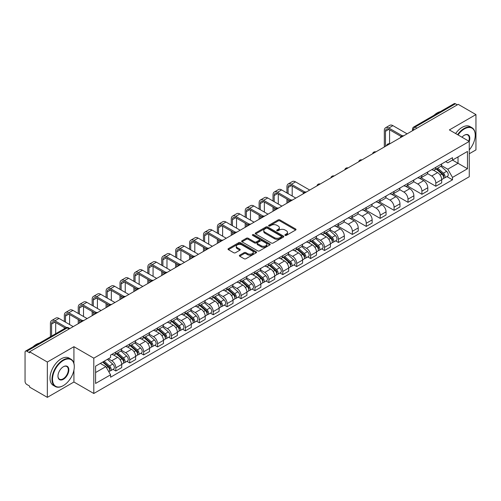 <?xml version="1.0" encoding="UTF-8"?>
<svg xmlns="http://www.w3.org/2000/svg" width="501" height="501" viewBox="0 0 501 501"><rect width="100%" height="100%" fill="white"/><g stroke="black" fill="none" stroke-linecap="round" stroke-linejoin="round"><path stroke-width="0.75" d="M285.125 235.389A0.864 0.501 0 0 0 286.353 235.389L295.653 230.015A1.24 0.714 0 0 0 296.016 229.514A1.24 0.714 0 0 0 295.653 229.007L279.896 219.908A1.24 0.714 0 0 0 278.149 219.908L268.843 225.281A0.864 0.501 0 0 0 268.592 225.632A0.864 0.501 0 0 0 268.843 225.989A0.864 0.501 0 0 0 270.07 225.989L271.273 225.293A3.964 2.286 0 0 1 276.878 225.293L278.193 226.051A3.964 2.286 0 0 1 279.351 227.667A3.964 2.286 0 0 1 278.193 229.283L276.984 229.978A0.864 0.501 0 0 0 276.734 230.335A0.864 0.501 0 0 0 276.984 230.685A0.864 0.501 0 0 0 278.212 230.685L279.414 229.99A3.964 2.286 0 0 1 285.019 229.99L286.334 230.748A3.964 2.286 0 0 1 287.493 232.37A3.964 2.286 0 0 1 286.334 233.986L285.125 234.681A0.864 0.501 0 0 0 284.875 235.032A0.864 0.501 0 0 0 285.125 235.389L285.125 234.681M239.716 255.184A1.24 0.714 0 0 0 239.353 255.692A1.24 0.714 0 0 0 239.716 256.199L244.137 258.748A1.24 0.714 0 0 0 245.891 258.748L256.218 252.786A1.24 0.714 0 0 0 256.581 252.279A1.24 0.714 0 0 0 256.218 251.778L240.461 242.678A1.24 0.714 0 0 0 238.708 242.678L228.381 248.64A1.24 0.714 0 0 0 228.018 249.147A1.24 0.714 0 0 0 228.381 249.655L233.723 252.736A1.24 0.714 0 0 0 235.47 252.736L239.891 250.181A1.24 0.714 0 0 0 240.255 249.68A1.24 0.714 0 0 0 239.891 249.172L237.242 247.644A3.313 1.91 0 0 1 236.272 246.292A3.313 1.91 0 0 1 238.319 244.526A3.313 1.91 0 0 1 241.927 244.939L252.304 250.926A3.313 1.91 0 0 1 253.268 252.279A3.313 1.91 0 0 1 251.226 254.045A3.313 1.91 0 0 1 247.619 253.631L245.891 252.636A1.24 0.714 0 0 0 244.137 252.636L239.716 255.184L239.716 256.199L244.137 253.663L244.137 252.636M93.806 358.171L73.923 346.692L47.344 362.035L29.597 351.79L458.202 104.333L475.95 114.579L449.372 129.928L469.262 141.407L93.806 358.171L93.806 393.492L469.262 176.728L469.262 141.407A7.69 4.44 -60 0 0 464.358 135.226L464.358 135.226A7.69 4.44 -60 0 0 461.997 137.211M271.36 243.035A1.24 0.714 0 0 0 273.114 243.035L283.441 237.067A1.24 0.714 0 0 0 283.804 236.566A1.24 0.714 0 0 0 283.441 236.059L267.684 226.959A1.24 0.714 0 0 0 265.937 226.959L255.604 232.927A1.24 0.714 0 0 0 255.241 233.428A1.24 0.714 0 0 0 255.604 233.936L271.36 243.035M252.93 235.576A0.864 0.501 0 0 1 253.813 235.695L269.814 244.939L259.499 250.888A1.24 0.714 0 0 1 257.752 250.888L241.996 241.795L241.996 240.781A1.24 0.714 0 0 0 241.632 241.288A1.24 0.714 0 0 0 241.996 241.795M241.996 240.781L246.417 238.232A1.24 0.714 0 0 1 248.164 238.232L254.552 241.92A1.24 0.714 0 0 0 256.305 241.92L259.236 240.23A1.24 0.714 0 0 0 259.599 239.722A1.24 0.714 0 0 0 259.236 239.215L252.585 235.376A0.864 0.501 0 0 1 252.329 235.019A0.864 0.501 0 0 1 252.867 234.562A0.864 0.501 0 0 1 253.813 234.668L269.832 243.918A1.24 0.714 0 0 1 270.196 244.419A1.24 0.714 0 0 1 269.832 244.926L269.832 243.918M47.344 362.035L47.344 397.356L29.597 387.11L29.597 386.077L26.835 384.486A2.524 1.459 -120 0 1 25.05 381.393L25.05 352.253A2.524 1.459 -120 0 1 25.57 351.095L65.969 327.773A2.524 1.459 60 0 1 67.234 327.898L26.835 351.22A2.524 1.459 -120 0 0 25.57 351.095M469.262 153.763L475.95 149.905L475.95 114.579M47.344 397.356L73.923 382.012L93.806 393.492M29.597 351.79L29.597 352.817L26.835 351.22M416.913 128.175L415.041 127.091A2.524 1.459 60 0 0 413.776 126.966L454.175 103.644A2.524 1.459 60 0 1 455.44 103.77L415.041 127.091A2.524 1.459 120 0 0 413.256 130.185L413.256 130.285M457.313 104.853L455.44 103.77M435.82 167.309A5.799 3.35 60 0 1 434.618 169.908L440.504 166.514A5.799 3.35 -120 0 0 441.707 163.908M427.466 173.553L431.718 176.008A5.799 3.35 60 0 1 435.82 183.115L441.707 179.715A5.799 3.35 -120 0 0 437.605 172.607L433.39 170.177M441.707 179.715L441.707 182.852L435.82 186.253L421.065 177.736M434.618 169.908A5.799 3.35 60 0 1 431.762 169.651M435.82 183.115L435.82 186.253M421.905 175.337A5.799 3.35 60 0 1 420.702 177.943L426.589 174.542A5.799 3.35 -120 0 0 427.791 171.937M407.15 185.765L421.905 194.288L427.791 190.887L427.791 187.75A5.799 3.35 -120 0 0 423.689 180.642L419.475 178.212M420.702 177.943A5.799 3.35 60 0 1 417.847 177.68M413.55 181.587L417.803 184.042A5.799 3.35 60 0 1 421.905 191.144L421.905 194.288M407.996 183.372A5.799 3.35 60 0 1 406.793 185.977L412.68 182.577A5.799 3.35 -120 0 0 413.882 179.972M393.241 193.799L407.996 202.316L413.882 198.922L413.882 195.778A5.799 3.35 -120 0 0 409.78 188.677L405.566 186.24M406.793 185.977A5.799 3.35 60 0 1 403.938 185.714M399.641 189.616L403.894 192.071A5.799 3.35 60 0 1 407.996 199.179L407.996 202.316M394.08 191.401A5.799 3.35 60 0 1 392.878 194.006L398.765 190.605A5.799 3.35 -120 0 0 399.967 188.007M379.326 201.834L394.08 210.351L399.967 206.951L399.967 203.813A5.799 3.35 -120 0 0 395.865 196.705L391.65 194.275M392.878 194.006A5.799 3.35 60 0 1 390.022 193.743M385.726 197.651L389.978 200.106A5.799 3.35 60 0 1 394.08 207.207L394.08 210.351M380.171 199.436A5.799 3.35 60 0 1 378.969 202.041L384.856 198.64A5.799 3.35 -120 0 0 386.058 196.035M365.417 209.863L380.171 218.38L386.058 214.985L386.058 211.842A5.799 3.35 -120 0 0 381.956 204.74L377.741 202.304M378.969 202.041A5.799 3.35 60 0 1 376.113 201.778M371.817 205.679L376.069 208.134A5.799 3.35 60 0 1 380.171 215.242L380.171 218.38M366.256 207.464A5.799 3.35 60 0 1 365.054 210.069L370.94 206.675A5.799 3.35 -120 0 0 372.143 204.07M351.502 217.897L366.256 226.414L372.143 223.014L372.143 219.876A5.799 3.35 -120 0 0 368.041 212.768L363.826 210.339M365.054 210.069A5.799 3.35 60 0 1 362.198 209.806M357.902 213.714L362.154 216.169A5.799 3.35 60 0 1 366.256 223.277L366.256 226.414M352.347 215.499A5.799 3.35 60 0 1 351.145 218.104L357.031 214.704A5.799 3.35 -120 0 0 358.228 212.098M337.593 225.926L352.347 234.449L358.234 231.049L358.234 227.905A5.799 3.35 -120 0 0 354.126 220.803L349.917 218.367M351.145 218.104A5.799 3.35 60 0 1 348.289 217.841M343.993 221.749L348.245 224.197A5.799 3.35 60 0 1 352.347 231.305L352.347 234.449M338.432 223.534A5.799 3.35 60 0 1 337.229 226.133L343.116 222.738A5.799 3.35 -120 0 0 344.319 220.133M335.614 240.849L338.432 242.478L344.319 239.083L344.319 235.94A5.799 3.35 -120 0 0 340.217 228.832L336.002 226.402M337.229 226.133A5.799 3.35 60 0 1 334.374 225.876M330.078 229.777L334.33 232.232A5.799 3.35 60 0 1 338.432 239.34L338.432 242.478M324.523 231.562A5.799 3.35 60 0 1 323.32 234.167L329.207 230.767A5.799 3.35 -120 0 0 330.403 228.168M321.698 248.884L324.523 250.513L330.403 247.112L330.403 243.974A5.799 3.35 -120 0 0 326.301 236.867L322.093 234.437M323.32 234.167A5.799 3.35 60 0 1 320.465 233.904M316.169 237.812L320.421 240.267A5.799 3.35 60 0 1 324.523 247.369L324.523 250.513M310.607 239.597A5.799 3.35 60 0 1 309.405 242.202L315.292 238.802A5.799 3.35 -120 0 0 316.494 236.196M307.783 256.913L310.607 258.541L316.494 255.147L316.494 252.003A5.799 3.35 -120 0 0 312.392 244.901L308.178 242.465M309.405 242.202A5.799 3.35 60 0 1 306.549 241.939M302.253 245.841L306.506 248.296A5.799 3.35 60 0 1 310.607 255.404L310.607 258.541M296.698 247.626A5.799 3.35 60 0 1 295.496 250.231L301.383 246.836A5.799 3.35 -120 0 0 302.579 244.231M293.874 264.948L296.698 266.576L302.579 263.175L302.579 260.038A5.799 3.35 -120 0 0 298.477 252.93L294.269 250.5M295.496 250.231A5.799 3.35 60 0 1 292.64 249.968M288.344 253.875L292.597 256.33A5.799 3.35 60 0 1 296.698 263.432L296.698 266.576M282.783 255.66A5.799 3.35 60 0 1 281.581 258.265L287.468 254.865A5.799 3.35 -120 0 0 288.67 252.26M279.959 272.976L282.783 274.611L288.67 271.21L288.67 268.066A5.799 3.35 -120 0 0 284.568 260.965L280.353 258.529M281.581 258.265A5.799 3.35 60 0 1 278.725 258.002M274.429 261.904L278.681 264.359A5.799 3.35 60 0 1 282.783 271.467L282.783 274.611M268.874 263.689A5.799 3.35 60 0 1 267.672 266.294L273.559 262.9A5.799 3.35 -120 0 0 274.755 260.295M266.05 281.011L268.874 282.639L274.755 279.239L274.755 276.101A5.799 3.35 -120 0 0 270.653 268.993L266.444 266.563M267.672 266.294A5.799 3.35 60 0 1 264.816 266.037M260.52 269.939L264.766 272.394A5.799 3.35 60 0 1 268.874 279.502L268.874 282.639M254.959 271.724A5.799 3.35 60 0 1 253.756 274.329L259.643 270.928A5.799 3.35 -120 0 0 260.846 268.323M252.135 289.046L254.959 290.674L260.846 287.273L260.846 284.136A5.799 3.35 -120 0 0 256.744 277.028L252.529 274.598M253.756 274.329A5.799 3.35 60 0 1 250.901 274.066M246.605 277.974L250.857 280.428A5.799 3.35 60 0 1 254.959 287.53L254.959 290.674M241.044 279.758A5.799 3.35 60 0 1 239.847 282.364L245.734 278.963A5.799 3.35 -120 0 0 246.93 276.358M238.225 297.074L241.05 298.702L246.93 295.308L246.93 292.164A5.799 3.35 -120 0 0 242.828 285.063L238.62 282.627M239.847 282.364A5.799 3.35 60 0 1 236.992 282.101M232.696 286.002L236.942 288.457A5.799 3.35 60 0 1 241.05 295.565L241.05 298.702M227.135 287.787A5.799 3.35 60 0 1 225.932 290.392L231.819 286.992A5.799 3.35 -120 0 0 233.021 284.393M224.31 305.109L227.135 306.737L233.021 303.337L233.021 300.199A5.799 3.35 -120 0 0 228.919 293.091L224.705 290.661M225.932 290.392A5.799 3.35 60 0 1 223.077 290.129M218.78 294.037L223.033 296.492A5.799 3.35 60 0 1 227.135 303.593L227.135 306.737M213.219 295.822A5.799 3.35 60 0 1 212.023 298.427L217.904 295.026A5.799 3.35 -120 0 0 219.106 292.421M210.401 313.138L213.219 314.766L219.106 311.371L219.106 308.228A5.799 3.35 -120 0 0 215.004 301.126L210.796 298.69M212.023 298.427A5.799 3.35 60 0 1 209.167 298.164M204.871 302.065L209.117 304.52A5.799 3.35 60 0 1 213.219 311.628L213.219 314.766M199.31 303.85A5.799 3.35 60 0 1 198.108 306.455L203.995 303.061A5.799 3.35 -120 0 0 205.197 300.456M196.486 321.172L199.31 322.801L205.197 319.4L205.197 316.263A5.799 3.35 -120 0 0 201.095 309.155L196.88 306.725M198.108 306.455A5.799 3.35 60 0 1 195.252 306.192M190.956 310.1L195.208 312.555A5.799 3.35 60 0 1 199.31 319.657L199.31 322.801M185.395 311.885A5.799 3.35 60 0 1 184.199 314.49L190.079 311.09A5.799 3.35 -120 0 0 191.282 308.484M182.577 329.201L185.395 330.835L191.282 327.435L191.282 324.291A5.799 3.35 -120 0 0 187.18 317.189L182.971 314.753M184.199 314.49A5.799 3.35 60 0 1 181.343 314.227M177.047 318.135L181.293 320.584A5.799 3.35 60 0 1 185.395 327.692L185.395 330.835M171.486 319.92A5.799 3.35 60 0 1 170.284 322.519L176.17 319.124A5.799 3.35 -120 0 0 177.373 316.519M168.662 337.236L171.486 338.864L177.373 335.47L177.373 332.326A5.799 3.35 -120 0 0 173.271 325.218L169.056 322.788M170.284 322.519A5.799 3.35 60 0 1 167.428 322.262M163.132 326.164L167.384 328.618A5.799 3.35 60 0 1 171.486 335.726L171.486 338.864M157.571 327.948A5.799 3.35 60 0 1 156.375 330.554L162.255 327.153A5.799 3.35 -120 0 0 163.458 324.554M154.753 345.27L157.571 346.899L163.458 343.498L163.458 340.361A5.799 3.35 -120 0 0 159.356 333.253L155.141 330.823M156.375 330.554A5.799 3.35 60 0 1 153.513 330.291M149.223 334.198L153.469 336.653A5.799 3.35 60 0 1 157.571 343.755L157.571 346.899M143.662 335.983A5.799 3.35 60 0 1 142.459 338.588L148.346 335.188A5.799 3.35 -120 0 0 149.548 332.583M140.837 353.299L143.662 354.927L149.548 351.533L149.548 348.389A5.799 3.35 -120 0 0 145.447 341.287L141.232 338.851M142.459 338.588A5.799 3.35 60 0 1 139.604 338.325M135.308 342.227L139.56 344.682A5.799 3.35 60 0 1 143.662 351.79L143.662 354.927M129.746 344.012A5.799 3.35 60 0 1 128.544 346.617L134.431 343.223A5.799 3.35 -120 0 0 135.633 340.617M126.928 361.334L129.746 362.962L135.633 359.561L135.633 356.424A5.799 3.35 -120 0 0 131.531 349.316L127.317 346.886M128.544 346.617A5.799 3.35 60 0 1 125.688 346.354M121.392 350.262L125.645 352.717A5.799 3.35 60 0 1 129.746 359.818L129.746 362.962M115.837 352.046A5.799 3.35 60 0 1 114.635 354.652L120.522 351.251A5.799 3.35 -120 0 0 121.724 348.646M113.013 369.362L115.837 370.997L121.724 367.596L121.724 364.452A5.799 3.35 -120 0 0 117.622 357.351L113.408 354.915M114.635 354.652A5.799 3.35 60 0 1 111.779 354.389M108.348 358.791L111.736 360.745A5.799 3.35 60 0 1 115.837 367.853L115.837 370.997M445.671 161.616L447.769 162.825L467.477 151.446L458.027 156.907L458.027 163.288L447.769 169.213L441.375 165.518M95.591 372.537L105.849 366.619L110.577 374.804L95.591 383.453L95.591 366.156L110.577 357.501L110.577 355.084L452.497 157.677L452.497 160.095L467.477 168.749L452.497 177.398L447.769 169.213M467.477 151.446L467.477 168.749M110.577 374.804L110.577 377.222L452.497 179.815L452.497 177.398M73.923 346.692L73.923 363.388M73.923 370.114L73.923 382.012M105.849 366.619L100.319 363.425M446.911 176.59L452.497 179.815M285.476 235.508L286.334 235.013A3.964 2.286 0 0 0 287.493 233.397L287.493 232.37M279.351 227.667L279.351 228.7A3.964 2.286 0 0 1 278.193 230.316L277.335 230.811M295.653 229.007L295.653 230.015L279.896 220.941A1.24 0.714 0 0 0 278.149 220.941L269.194 226.108M283.441 236.059L283.441 237.067L267.684 227.993A1.24 0.714 0 0 0 265.937 227.993L255.623 233.942M281.255 236.917A0.864 0.501 0 0 0 281.506 236.566A0.864 0.501 0 0 0 281.255 236.209L267.421 228.224A0.864 0.501 0 0 0 266.2 228.224L264.929 228.957A3.964 2.286 0 0 0 263.77 230.573A3.964 2.286 0 0 0 264.929 232.188L274.385 237.649A3.964 2.286 0 0 0 279.984 237.649L281.255 236.917L281.255 237.944A0.864 0.501 0 0 0 281.506 237.593L281.506 236.566M263.77 230.573L263.77 231.606A3.964 2.286 0 0 0 264.929 233.222L264.929 232.188M281.255 237.944L279.984 238.676A3.964 2.286 0 0 1 274.385 238.676L264.929 233.222M242.008 241.801L246.417 239.259L246.417 238.232M259.599 239.722L259.599 240.749A1.24 0.714 0 0 1 259.236 241.257L256.305 242.947A1.24 0.714 0 0 1 254.552 242.947L248.164 239.259A1.24 0.714 0 0 0 246.417 239.259M261.184 245.747A3.313 1.91 0 0 0 264.797 246.16A3.313 1.91 0 0 0 266.839 244.394A3.313 1.91 0 0 0 265.868 243.048L262.217 240.937A1.24 0.714 0 0 0 260.464 240.937L257.533 242.628A1.24 0.714 0 0 0 257.17 243.135A1.24 0.714 0 0 0 257.533 243.636L261.184 245.747L261.184 246.78A3.313 1.91 0 0 0 264.797 247.193A3.313 1.91 0 0 0 266.839 245.427L266.839 244.394M257.17 243.135L257.17 244.162A1.24 0.714 0 0 0 257.533 244.67L257.533 243.636M261.184 246.78L257.533 244.67M253.268 252.279L253.268 253.312A3.313 1.91 0 0 1 251.226 255.078A3.313 1.91 0 0 1 247.619 254.665L245.891 253.663A1.24 0.714 0 0 0 244.137 253.663M236.272 246.292L236.272 247.319A3.313 1.91 0 0 0 237.242 248.671L237.242 247.644M239.891 249.172L239.891 250.181L237.242 248.671M256.199 252.798L240.461 243.705A1.24 0.714 0 0 0 238.708 243.705L228.4 249.661L228.381 248.64M436.221 168.987L441.888 174.041A3.15 1.822 60 0 1 442.878 178.92L441.7 179.596M436.371 169.119L439.039 170.659M436.791 168.655L443.103 174.285A1.516 0.877 60 0 1 443.573 176.621A1.516 0.877 60 0 1 443.435 176.678M437.736 168.111L443.404 173.164A3.15 1.822 60 0 1 444.393 178.043A3.15 1.822 60 0 1 443.441 178.143M440.899 166.213L446.616 171.317A3.15 1.822 60 0 1 447.606 176.189L444.393 178.043M385.476 146.323L385.476 131.287A4.728 2.73 60 0 1 386.453 129.126A4.728 2.73 60 0 1 388.82 129.358L401.107 136.454M407.1 133.836L392.922 125.651A6.369 3.676 -120 0 0 389.74 125.338L385.638 127.705A6.369 3.676 -120 0 0 384.317 130.623L384.317 146.993M402.259 135.777L388.82 128.018A6.369 3.676 -120 0 0 385.638 127.705M389.578 143.793L389.578 129.797M469.262 149.893A15.387 8.886 120 0 0 475.236 135.226A15.387 8.886 120 0 0 464.358 128.945A15.387 8.886 120 0 0 458.039 134.926M457.582 134.663A15.763 9.099 -60 0 1 464.089 128.481A15.763 9.099 -60 0 1 471.973 127.705A15.763 9.099 -60 0 1 475.236 134.919A15.763 9.099 -60 0 1 475.236 135.076M468.792 141.132A7.315 4.221 120 0 0 467.746 135.019A7.315 4.221 120 0 0 464.22 135.308M433.972 115.311A15.763 9.099 -60 0 1 437.154 112.932A15.763 9.099 -60 0 1 440.341 111.629M455.616 133.529A15.763 9.099 -60 0 1 462.129 127.348A15.763 9.099 -60 0 1 470.007 126.571L471.973 127.705M63.132 385.72L63.395 385.563A15.387 8.886 120 0 0 74.28 366.719A15.387 8.886 120 0 0 63.395 360.438A15.387 8.886 120 0 0 52.517 379.282A15.387 8.886 120 0 0 63.395 385.563L63.132 385.72A15.763 9.099 -60 0 1 55.248 386.503A15.763 9.099 -60 0 1 52.83 373.865A15.763 9.099 -60 0 1 63.132 359.975A15.763 9.099 -60 0 1 71.01 359.192A15.763 9.099 -60 0 1 74.28 366.413A15.763 9.099 -60 0 1 74.28 366.569M63.395 366.719L63.395 366.719A7.69 4.44 -60 0 1 68.837 369.863A7.69 4.44 -60 0 1 63.395 379.282A7.69 4.44 -60 0 1 57.959 376.145A7.69 4.44 -60 0 1 63.395 366.719L63.395 366.719M57.959 375.988A7.315 4.221 120 0 0 59.475 379.182A7.315 4.221 120 0 0 63.132 378.819A7.315 4.221 120 0 0 67.911 372.375A7.315 4.221 120 0 0 66.79 366.513A7.315 4.221 120 0 0 63.264 366.801M33.01 346.805A15.763 9.099 -60 0 1 36.197 344.425A15.763 9.099 -60 0 1 39.385 343.122M55.248 386.503L53.288 385.369A15.763 9.099 -60 0 1 50.87 372.731A15.763 9.099 -60 0 1 61.166 358.841A15.763 9.099 -60 0 1 69.05 358.058L71.01 359.192M288.088 193.643L288.088 187.518A4.728 2.73 60 0 1 289.071 185.351A4.728 2.73 60 0 1 291.432 185.583L303.719 192.678M309.718 190.061L295.534 181.876A6.369 3.676 -120 0 0 292.352 181.562L288.25 183.93A6.369 3.676 -120 0 0 286.929 186.848L286.929 192.973M304.871 192.002L291.432 184.243A6.369 3.676 -120 0 0 288.25 183.93M286.929 199.047L286.929 203.218M288.088 202.548L288.088 199.717M292.189 196.01L292.189 186.021M324.924 233.241L330.591 238.301A3.15 1.822 60 0 1 331.581 243.173L330.403 243.855M325.074 233.378L327.742 234.919M325.493 232.909L331.8 238.539A1.516 0.877 60 0 1 332.276 240.881A1.516 0.877 60 0 1 332.138 240.937M326.439 232.364L332.107 237.424A3.15 1.822 60 0 1 333.096 242.302A3.15 1.822 60 0 1 332.144 242.403M329.602 230.466L335.319 235.57A3.15 1.822 60 0 1 336.309 240.449L333.096 242.302M274.179 201.671L274.179 195.547A4.728 2.73 60 0 1 275.155 193.38A4.728 2.73 60 0 1 277.523 193.618L289.81 200.707M295.803 198.095L281.625 189.91A6.369 3.676 -120 0 0 278.437 189.591L274.335 191.964A6.369 3.676 -120 0 0 273.02 194.876L273.02 201.007M290.962 200.037L277.523 192.278A6.369 3.676 -120 0 0 274.335 191.964M273.02 207.082L273.02 211.253M274.179 210.583L274.179 207.752M278.28 204.045L278.28 194.056M311.008 241.275L316.682 246.335A3.15 1.822 60 0 1 317.672 251.208L316.494 251.884M311.159 241.407L313.826 242.947M311.584 240.943L317.891 246.573A1.516 0.877 60 0 1 318.367 248.916A1.516 0.877 60 0 1 318.229 248.966M312.524 240.399L318.198 245.459A3.15 1.822 60 0 1 319.187 250.331A3.15 1.822 60 0 1 318.235 250.431M315.686 238.501L321.404 243.605A3.15 1.822 60 0 1 322.393 248.477L319.187 250.331M260.263 209.706L260.263 203.581A4.728 2.73 60 0 1 261.246 201.415A4.728 2.73 60 0 1 263.607 201.646L275.894 208.742M281.894 206.13L267.709 197.939A6.369 3.676 -120 0 0 264.528 197.626L260.426 199.993A6.369 3.676 -120 0 0 259.105 202.911L259.105 209.036M277.047 208.065L263.607 200.312A6.369 3.676 -120 0 0 260.426 199.993M259.105 215.111L259.105 219.281M260.263 218.611L260.263 215.781M264.365 212.073L264.365 202.085M297.099 249.304L302.767 254.364A3.15 1.822 60 0 1 303.756 259.242L302.579 259.919M297.25 249.442L299.917 250.982M297.669 248.978L303.975 254.602A1.516 0.877 60 0 1 304.451 256.944A1.516 0.877 60 0 1 304.314 257M298.615 248.433L304.282 253.487A3.15 1.822 60 0 1 305.272 258.366A3.15 1.822 60 0 1 304.32 258.466M301.777 246.536L307.495 251.634A3.15 1.822 60 0 1 308.484 256.512L305.272 258.366M246.354 217.741L246.354 211.61A4.728 2.73 60 0 1 247.331 209.449A4.728 2.73 60 0 1 249.698 209.681L261.985 216.776M267.979 214.159L253.8 205.974A6.369 3.676 -120 0 0 250.613 205.66L246.511 208.028A6.369 3.676 -120 0 0 245.196 210.94L245.196 217.071M263.138 216.1L249.698 208.341A6.369 3.676 -120 0 0 246.511 208.028M245.196 223.145L245.196 227.316M246.354 226.646L246.354 223.815M250.456 220.108L250.456 210.119M283.184 257.339L288.858 262.399A3.15 1.822 60 0 1 289.847 267.271L288.67 267.954M283.334 257.47L286.002 259.011M283.76 257.007L290.066 262.637A1.516 0.877 60 0 1 290.542 264.979A1.516 0.877 60 0 1 290.405 265.029M284.7 256.462L290.373 261.522A3.15 1.822 60 0 1 291.363 266.394A3.15 1.822 60 0 1 290.411 266.501M287.862 254.564L293.58 259.668A3.15 1.822 60 0 1 294.569 264.541L291.363 266.394M232.439 225.769L232.439 219.645A4.728 2.73 60 0 1 233.422 217.478A4.728 2.73 60 0 1 235.783 217.716L248.07 224.805M254.07 222.194L239.885 214.008A6.369 3.676 -120 0 0 236.704 213.689L232.602 216.056A6.369 3.676 -120 0 0 231.28 218.975L231.28 225.099M249.222 224.135L235.783 216.376A6.369 3.676 -120 0 0 232.602 216.056M231.28 231.174L231.28 235.345M232.439 234.681L232.439 231.844M236.541 228.137L236.541 218.148M269.275 265.367L274.943 270.427A3.15 1.822 60 0 1 275.932 275.306L274.755 275.982M269.425 265.505L272.093 267.046M269.845 265.042L276.151 270.672A1.516 0.877 60 0 1 276.627 273.007A1.516 0.877 60 0 1 276.489 273.064M270.79 264.497L276.458 269.551A3.15 1.822 60 0 1 277.448 274.429A3.15 1.822 60 0 1 276.496 274.529M273.953 262.599L279.671 267.703A3.15 1.822 60 0 1 280.66 272.575L277.448 274.429M255.36 273.402L261.034 278.462A3.15 1.822 60 0 1 262.023 283.334L260.846 284.017M255.51 273.533L258.178 275.074M255.936 273.07L262.242 278.7A1.516 0.877 60 0 1 262.718 281.042A1.516 0.877 60 0 1 262.58 281.099M256.875 272.525L262.549 277.585A3.15 1.822 60 0 1 263.539 282.464A3.15 1.822 60 0 1 262.587 282.564M260.038 270.628L265.755 275.732A3.15 1.822 60 0 1 266.745 280.61L263.539 282.464M241.451 281.437L247.118 286.491A3.15 1.822 60 0 1 248.108 291.369L246.93 292.045M241.601 281.568L244.269 283.109M242.021 281.105L248.327 286.735A1.516 0.877 60 0 1 248.803 289.071A1.516 0.877 60 0 1 248.665 289.127M242.966 280.56L248.634 285.62A3.15 1.822 60 0 1 249.623 290.492A3.15 1.822 60 0 1 248.671 290.593M246.129 278.662L251.846 283.766A3.15 1.822 60 0 1 252.836 288.639L249.623 290.492M227.535 289.465L233.203 294.525A3.15 1.822 60 0 1 234.199 299.404L233.021 300.08M227.686 289.603L230.354 291.144M228.112 289.14L234.418 294.763A1.516 0.877 60 0 1 234.894 297.106A1.516 0.877 60 0 1 234.756 297.162M229.051 288.589L234.725 293.649A3.15 1.822 60 0 1 235.714 298.527A3.15 1.822 60 0 1 234.762 298.627M232.214 286.691L237.931 291.795A3.15 1.822 60 0 1 238.921 296.673L235.714 298.527M213.626 297.5L219.294 302.56A3.15 1.822 60 0 1 220.283 307.432L219.106 308.115M213.777 297.632L216.445 299.172M214.196 297.168L220.503 302.798A1.516 0.877 60 0 1 220.979 305.14A1.516 0.877 60 0 1 220.841 305.19M215.142 296.623L220.809 301.683A3.15 1.822 60 0 1 221.799 306.556A3.15 1.822 60 0 1 220.847 306.662M218.304 294.726L224.022 299.83A3.15 1.822 60 0 1 225.012 304.702L221.799 306.556M199.711 305.529L205.379 310.589A3.15 1.822 60 0 1 206.368 315.467L205.197 316.144M199.861 305.666L202.529 307.207M200.287 305.203L206.594 310.827A1.516 0.877 60 0 1 207.07 313.169A1.516 0.877 60 0 1 206.932 313.225M201.227 304.658L206.9 309.712A3.15 1.822 60 0 1 207.89 314.59A3.15 1.822 60 0 1 206.938 314.691M204.389 302.761L210.107 307.858A3.15 1.822 60 0 1 211.096 312.737L207.89 314.59M185.802 313.563L191.47 318.623A3.15 1.822 60 0 1 192.459 323.496L191.282 324.178M185.952 313.695L188.62 315.235M186.372 313.231L192.678 318.861A1.516 0.877 60 0 1 193.154 321.204A1.516 0.877 60 0 1 193.017 321.26M187.318 312.687L192.985 317.747A3.15 1.822 60 0 1 193.975 322.625A3.15 1.822 60 0 1 193.023 322.725M190.48 310.789L196.198 315.893A3.15 1.822 60 0 1 197.187 320.772L193.975 322.625M171.887 321.598L177.554 326.652A3.15 1.822 60 0 1 178.544 331.53L177.373 332.207M172.037 321.73L174.705 323.27M172.457 321.266L178.769 326.896A1.516 0.877 60 0 1 179.245 329.232A1.516 0.877 60 0 1 179.107 329.289M173.402 320.721L179.07 325.782A3.15 1.822 60 0 1 180.066 330.654A3.15 1.822 60 0 1 179.107 330.754M176.565 318.824L182.283 323.928A3.15 1.822 60 0 1 183.272 328.8L180.066 330.654M157.978 329.627L163.645 334.687A3.15 1.822 60 0 1 164.635 339.559L163.458 340.242M158.128 329.764L160.796 331.305M158.548 329.295L164.854 334.925A1.516 0.877 60 0 1 165.33 337.267A1.516 0.877 60 0 1 165.192 337.323M159.493 328.75L165.161 333.81A3.15 1.822 60 0 1 166.15 338.689A3.15 1.822 60 0 1 165.198 338.789M162.65 326.852L168.374 331.956A3.15 1.822 60 0 1 169.363 336.835L166.15 338.689M144.063 337.661L149.73 342.715A3.15 1.822 60 0 1 150.72 347.594L149.548 348.27M144.213 337.793L146.881 339.334M144.632 337.33L150.945 342.96A1.516 0.877 60 0 1 151.421 345.302A1.516 0.877 60 0 1 151.283 345.352M145.578 336.785L151.246 341.845A3.15 1.822 60 0 1 152.235 346.717A3.15 1.822 60 0 1 151.283 346.817M148.741 334.887L154.458 339.991A3.15 1.822 60 0 1 155.448 344.863L152.235 346.717M130.154 345.69L135.821 350.75A3.15 1.822 60 0 1 136.811 355.629L135.633 356.305M130.304 345.828L132.972 347.368M130.723 345.364L137.03 350.988A1.516 0.877 60 0 1 137.506 353.33A1.516 0.877 60 0 1 137.368 353.387M131.669 344.82L137.337 349.873A3.15 1.822 60 0 1 138.326 354.752A3.15 1.822 60 0 1 137.374 354.852M134.825 342.922L140.549 348.02A3.15 1.822 60 0 1 141.539 352.898L138.326 354.752M116.238 353.725L121.906 358.785A3.15 1.822 60 0 1 122.895 363.657L121.724 364.34M116.389 353.856L119.056 355.397M116.808 353.393L123.121 359.023A1.516 0.877 60 0 1 123.597 361.365A1.516 0.877 60 0 1 123.459 361.415M117.754 352.848L123.421 357.908A3.15 1.822 60 0 1 124.411 362.78A3.15 1.822 60 0 1 123.459 362.887M120.916 350.95L126.634 356.054A3.15 1.822 60 0 1 127.623 360.927L124.411 362.78M102.674 362.066L107.997 366.813A3.15 1.822 60 0 1 108.986 371.692L108.83 371.78M102.724 362.035L105.147 363.432M103.244 361.735L109.205 367.058A1.516 0.877 60 0 1 109.681 369.394A1.516 0.877 60 0 1 109.544 369.45M104.189 361.19L109.512 365.937A3.15 1.822 60 0 1 110.502 370.815A3.15 1.822 60 0 1 109.55 370.915M107.402 359.336L112.725 364.083A3.15 1.822 60 0 1 113.714 368.961L110.502 370.815M218.53 233.804L218.53 227.673A4.728 2.73 60 0 1 219.507 225.513A4.728 2.73 60 0 1 221.874 225.744L234.161 232.84M240.154 230.222L225.976 222.037A6.369 3.676 -120 0 0 222.788 221.724L218.686 224.091A6.369 3.676 -120 0 0 217.371 227.009L217.371 233.134M235.313 232.163L221.874 224.404A6.369 3.676 -120 0 0 218.686 224.091M217.371 239.209L217.371 243.38M218.53 242.709L218.53 239.879M222.632 236.171L222.632 226.183M204.615 241.833L204.615 235.708A4.728 2.73 60 0 1 205.598 233.541A4.728 2.73 60 0 1 207.959 233.779L220.246 240.868M226.245 238.257L212.061 230.072A6.369 3.676 -120 0 0 208.879 229.752L204.777 232.126A6.369 3.676 -120 0 0 203.456 235.038L203.456 241.163M221.398 240.198L207.959 232.439A6.369 3.676 -120 0 0 204.777 232.126M203.456 247.243L203.456 251.414M204.615 250.744L204.615 247.914M208.717 244.206L208.717 234.218M190.706 249.867L190.706 243.743A4.728 2.73 60 0 1 191.683 241.576A4.728 2.73 60 0 1 194.05 241.808L206.337 248.903M212.33 246.292L198.152 238.1A6.369 3.676 -120 0 0 194.964 237.787L190.862 240.154A6.369 3.676 -120 0 0 189.547 243.073L189.547 249.197M207.483 248.227L194.05 240.467A6.369 3.676 -120 0 0 190.862 240.154M189.547 255.272L189.547 259.443M190.706 258.773L190.706 255.942M194.808 252.235L194.808 242.246M176.79 257.902L176.79 251.771A4.728 2.73 60 0 1 177.774 249.604A4.728 2.73 60 0 1 180.135 249.842L192.422 256.938M198.421 254.32L184.236 246.135A6.369 3.676 -120 0 0 181.055 245.822L176.953 248.189A6.369 3.676 -120 0 0 175.632 251.101L175.632 257.232M193.574 256.261L180.135 248.502A6.369 3.676 -120 0 0 176.953 248.189M175.632 263.307L175.632 267.478M176.79 266.808L176.79 263.977M180.892 260.269L180.892 250.281M162.881 265.931L162.881 259.806A4.728 2.73 60 0 1 163.858 257.639A4.728 2.73 60 0 1 166.226 257.871L178.513 264.966M184.506 262.355L170.327 254.164A6.369 3.676 -120 0 0 167.14 253.85L163.038 256.218A6.369 3.676 -120 0 0 161.723 259.136L161.723 265.261M179.659 264.29L166.226 256.537A6.369 3.676 -120 0 0 163.038 256.218M161.723 271.335L161.723 275.506M162.881 274.836L162.881 272.005M166.983 268.298L166.983 258.309M148.966 273.966L148.966 267.835A4.728 2.73 60 0 1 149.949 265.674A4.728 2.73 60 0 1 152.31 265.906L164.597 273.001M170.59 270.383L156.412 262.198A6.369 3.676 -120 0 0 153.231 261.885L149.129 264.252A6.369 3.676 -120 0 0 147.808 267.165L147.808 273.295M165.75 272.325L152.31 264.566A6.369 3.676 -120 0 0 149.129 264.252M147.808 279.37L147.808 283.541M148.966 282.871L148.966 280.04M153.068 276.333L153.068 266.344M135.057 281.994L135.057 275.869A4.728 2.73 60 0 1 136.034 273.703A4.728 2.73 60 0 1 138.401 273.941L150.688 281.03M156.681 278.418L142.503 270.233A6.369 3.676 -120 0 0 139.316 269.914L135.214 272.281A6.369 3.676 -120 0 0 133.899 275.199L133.899 281.324M151.834 280.36L138.401 272.6A6.369 3.676 -120 0 0 135.214 272.281M133.899 287.405L133.899 291.576M135.057 290.906L135.057 288.069M139.159 284.361L139.159 274.373M121.142 290.029L121.142 283.898A4.728 2.73 60 0 1 122.125 281.737A4.728 2.73 60 0 1 124.486 281.969L136.773 289.064M142.766 286.447L128.588 278.262A6.369 3.676 -120 0 0 125.407 277.949L121.305 280.316A6.369 3.676 -120 0 0 119.983 283.234L119.983 289.359M137.925 288.388L124.486 280.629A6.369 3.676 -120 0 0 121.305 280.316M119.983 295.433L119.983 299.604M121.142 298.934L121.142 296.104M125.244 292.396L125.244 282.407M107.233 298.057L107.233 291.933A4.728 2.73 60 0 1 108.21 289.766A4.728 2.73 60 0 1 110.577 290.004L122.864 297.093M128.857 294.482L114.679 286.296A6.369 3.676 -120 0 0 111.491 285.977L107.389 288.351A6.369 3.676 -120 0 0 106.068 291.263L106.068 297.394M124.01 296.423L110.577 288.664A6.369 3.676 -120 0 0 107.389 288.351M106.068 303.468L106.068 307.639M107.233 306.969L107.233 304.138M111.335 300.431L111.335 290.442M93.318 306.092L93.318 299.967A4.728 2.73 60 0 1 94.301 297.801A4.728 2.73 60 0 1 96.662 298.032L108.949 305.128M114.942 302.516L100.764 294.325A6.369 3.676 -120 0 0 97.582 294.012L93.48 296.379A6.369 3.676 -120 0 0 92.159 299.297L92.159 305.422M110.101 304.451L96.662 296.698A6.369 3.676 -120 0 0 93.48 296.379M92.159 311.497L92.159 315.668M93.318 314.997L93.318 312.167M97.419 308.459L97.419 298.471M79.408 314.127L79.408 307.996A4.728 2.73 60 0 1 80.385 305.835A4.728 2.73 60 0 1 82.753 306.067L95.033 313.163M101.033 310.545L86.855 302.36A6.369 3.676 -120 0 0 83.667 302.047L79.565 304.414A6.369 3.676 -120 0 0 78.244 307.326L78.244 313.457M96.186 312.486L82.753 304.727A6.369 3.676 -120 0 0 79.565 304.414M78.244 319.532L78.244 323.702M79.408 323.032L79.408 320.202M83.51 316.494L83.51 306.506M65.493 322.156L65.493 316.031A4.728 2.73 60 0 1 66.47 313.864A4.728 2.73 60 0 1 68.837 314.102L81.124 321.191M87.118 318.58L72.939 310.395A6.369 3.676 -120 0 0 69.758 310.075L65.656 312.442A6.369 3.676 -120 0 0 64.335 315.361L64.335 321.485M82.277 320.521L68.837 312.762A6.369 3.676 -120 0 0 65.656 312.442M64.335 327.56L64.335 328.719M69.595 324.523L69.595 314.534M51.584 336.083L51.584 324.059A4.728 2.73 60 0 1 52.561 321.899A4.728 2.73 60 0 1 54.928 322.13L65.337 328.142M73.209 326.608L59.03 318.423A6.369 3.676 -120 0 0 55.843 318.11L51.741 320.477A6.369 3.676 -120 0 0 50.419 323.395L50.419 336.747M66.577 327.522L54.928 320.79A6.369 3.676 -120 0 0 51.741 320.477M55.686 333.71L55.686 322.569M413.344 130.235L413.256 130.185A2.524 1.459 0 0 1 412.517 129.152L412.517 130.711M129.746 359.818L135.633 356.424M143.662 351.79L149.548 348.389M157.571 343.755L163.458 340.361M171.486 335.726L177.373 332.326M185.395 327.692L191.282 324.291M199.31 319.657L205.197 316.263M213.219 311.628L219.106 308.228M227.135 303.593L233.021 300.199M241.05 295.565L246.93 292.164M254.959 287.53L260.846 284.136M268.874 279.502L274.755 276.101M282.783 271.467L288.67 268.066M296.698 263.432L302.579 260.038M310.607 255.404L316.494 252.003M324.523 247.369L330.403 243.974M338.432 239.34L344.319 235.94M352.347 231.305L358.234 227.905M366.256 223.277L372.143 219.876M380.171 215.242L386.058 211.842M394.08 207.207L399.967 203.813M407.996 199.179L413.882 195.778M421.905 191.144L427.791 187.75M115.837 367.853L121.724 364.452M111.736 360.745L117.622 357.351M125.645 352.717L131.531 349.316M139.56 344.682L145.447 341.287M153.469 336.653L159.356 333.253M167.384 328.618L173.271 325.218M181.293 320.584L187.18 317.189M195.208 312.555L201.095 309.155M209.117 304.52L215.004 301.126M223.033 296.492L228.919 293.091M236.942 288.457L242.828 285.063M250.857 280.428L256.744 277.028M264.766 272.394L270.653 268.993M278.681 264.359L284.568 260.965M292.597 256.33L298.477 252.93M306.506 248.296L312.392 244.901M320.421 240.267L326.301 236.867M334.33 232.232L340.217 228.832M348.245 224.197L354.126 220.803M362.154 216.169L368.041 212.768M376.069 208.134L381.956 204.74M389.978 200.106L395.865 196.705M403.894 192.071L409.78 188.677M417.803 184.042L423.689 180.642M431.718 176.008L437.605 172.607M403.468 135.934A2.524 1.459 120 0 0 402.353 136.579M389.553 143.969A2.524 1.459 120 0 0 388.444 144.614M375.644 152.003A2.524 1.459 120 0 0 374.529 152.642M361.728 160.032A2.524 1.459 120 0 0 360.62 160.677M347.819 168.067A2.524 1.459 120 0 0 346.705 168.705M333.904 176.095A2.524 1.459 120 0 0 332.796 176.74M319.995 184.13A2.524 1.459 120 0 0 318.88 184.775M306.08 192.165A2.524 1.459 120 0 0 304.965 192.804M292.171 200.193A2.524 1.459 120 0 0 291.056 200.838M278.255 208.228A2.524 1.459 120 0 0 277.141 208.867M264.346 216.257A2.524 1.459 120 0 0 263.232 216.902M250.431 224.291A2.524 1.459 120 0 0 249.316 224.936M236.522 232.32A2.524 1.459 120 0 0 235.407 232.965M222.607 240.355A2.524 1.459 120 0 0 221.492 241M208.698 248.39A2.524 1.459 120 0 0 207.583 249.028M194.783 256.418A2.524 1.459 120 0 0 193.668 257.063M180.874 264.453A2.524 1.459 120 0 0 179.759 265.092M166.958 272.481A2.524 1.459 120 0 0 165.844 273.126M153.049 280.516A2.524 1.459 120 0 0 151.935 281.161M139.134 288.551A2.524 1.459 120 0 0 138.019 289.19M125.225 296.579A2.524 1.459 120 0 0 124.11 297.225M111.31 304.614A2.524 1.459 120 0 0 110.195 305.253M97.401 312.643A2.524 1.459 120 0 0 96.286 313.288M83.485 320.678A2.524 1.459 120 0 0 82.371 321.323M69.107 328.982L67.234 327.898A2.524 1.459 120 0 1 68.493 327.773A2.524 2.524 0 0 0 65.969 327.773M286.334 235.013L286.334 233.986M276.984 230.685L276.984 229.978M278.193 230.316L278.193 229.283M268.843 225.989L268.843 225.281M278.149 220.941L278.149 219.908M279.896 220.941L279.896 219.908M255.604 233.936L255.604 232.927M265.937 227.993L265.937 226.959M267.684 227.993L267.684 226.959M274.385 238.676L274.385 237.649M279.984 238.676L279.984 237.649M248.164 239.259L248.164 238.232M254.552 242.947L254.552 241.92M256.305 242.947L256.305 241.92M259.236 241.257L259.236 240.23M253.813 235.695L253.813 234.668M245.891 253.663L245.891 252.636M247.619 254.665L247.619 253.631M238.708 243.705L238.708 242.678M240.461 243.705L240.461 242.678M256.218 252.786L256.218 251.778M441.888 174.041L440.122 175.062M443.892 175.932L443.322 176.258M446.616 171.317L443.404 173.164M388.82 128.018L392.922 125.651M385.476 131.287L388.82 129.358M291.432 184.243L295.534 181.876M288.088 187.518L291.432 185.583M330.591 238.301L328.825 239.321M332.589 240.186L332.025 240.518M335.319 235.57L332.107 237.424M277.523 192.278L281.625 189.91M274.179 195.547L277.523 193.618M316.682 246.335L314.91 247.35M318.68 248.22L318.11 248.546M321.404 243.605L318.198 245.459M263.607 200.312L267.709 197.939M260.263 203.581L263.607 201.646M302.767 254.364L301.001 255.385M304.765 256.249L304.201 256.581M307.495 251.634L304.282 253.487M249.698 208.341L253.8 205.974M246.354 211.61L249.698 209.681M288.858 262.399L287.086 263.42M290.856 264.284L290.286 264.609M293.58 259.668L290.373 261.522M235.783 216.376L239.885 214.008M232.439 219.645L235.783 217.716M274.943 270.427L273.177 271.448M276.94 272.319L276.377 272.644M279.671 267.703L276.458 269.551M261.034 278.462L259.261 279.483M263.031 280.347L262.461 280.679M265.755 275.732L262.549 277.585M247.118 286.491L245.352 287.511M249.116 288.382L248.552 288.708M251.846 283.766L248.634 285.62M233.203 294.525L231.437 295.546M235.207 296.41L234.637 296.742M237.931 291.795L234.725 293.649M219.294 302.56L217.528 303.581M221.292 304.445L220.722 304.771M224.022 299.83L220.809 301.683M205.379 310.589L203.613 311.609M207.383 312.48L206.813 312.806M210.107 307.858L206.9 309.712M191.47 318.623L189.704 319.644M193.467 320.508L192.898 320.84M196.198 315.893L192.985 317.747M177.554 326.652L175.788 327.673M179.558 328.543L178.989 328.869M182.283 323.928L179.07 325.782M163.645 334.687L161.879 335.708M165.643 336.572L165.073 336.904M168.374 331.956L165.161 333.81M149.73 342.715L147.964 343.736M151.734 344.607L151.164 344.932M154.458 339.991L151.246 341.845M135.821 350.75L134.055 351.771M137.819 352.635L137.249 352.967M140.549 348.02L137.337 349.873M121.906 358.785L120.14 359.806M123.91 360.67L123.34 360.996M126.634 356.054L123.421 357.908M107.997 366.813L106.469 367.696M109.995 368.705L109.425 369.03M112.725 364.083L109.512 365.937M221.874 224.404L225.976 222.037M218.53 227.673L221.874 225.744M207.959 232.439L212.061 230.072M204.615 235.708L207.959 233.779M194.05 240.467L198.152 238.1M190.706 243.743L194.05 241.808M180.135 248.502L184.236 246.135M176.79 251.771L180.135 249.842M166.226 256.537L170.327 254.164M162.881 259.806L166.226 257.871M152.31 264.566L156.412 262.198M148.966 267.835L152.31 265.906M138.401 272.6L142.503 270.233M135.057 275.869L138.401 273.941M124.486 280.629L128.588 278.262M121.142 283.898L124.486 281.969M110.577 288.664L114.679 286.296M107.233 291.933L110.577 290.004M96.662 296.698L100.764 294.325M93.318 299.967L96.662 298.032M82.753 304.727L86.855 302.36M79.408 307.996L82.753 306.067M68.837 312.762L72.939 310.395M65.493 316.031L68.837 314.102M54.928 320.79L59.03 318.423M51.584 324.059L54.928 322.13M403.681 135.815A2.524 2.524 0 0 0 400.443 137.681M389.772 143.843A2.524 2.524 0 0 0 386.534 145.716M375.856 151.878A2.524 2.524 0 0 0 372.619 153.744M361.947 159.907A2.524 2.524 0 0 0 358.71 161.779M348.032 167.941A2.524 2.524 0 0 0 344.794 169.808M334.123 175.976A2.524 2.524 0 0 0 330.885 177.842M320.208 184.005A2.524 2.524 0 0 0 316.97 185.877M306.299 192.04A2.524 2.524 0 0 0 303.061 193.906M292.384 200.068A2.524 2.524 0 0 0 289.146 201.941M278.468 208.103A2.524 2.524 0 0 0 275.237 209.969M264.559 216.138A2.524 2.524 0 0 0 261.322 218.004M250.644 224.166A2.524 2.524 0 0 0 247.413 226.032M236.735 232.201A2.524 2.524 0 0 0 233.497 234.067M222.82 240.23A2.524 2.524 0 0 0 219.588 242.102M208.911 248.264A2.524 2.524 0 0 0 205.673 250.131M194.995 256.293A2.524 2.524 0 0 0 191.764 258.165M181.086 264.328A2.524 2.524 0 0 0 177.849 266.194M167.171 272.362A2.524 2.524 0 0 0 163.94 274.229M153.262 280.391A2.524 2.524 0 0 0 150.024 282.263M139.347 288.426A2.524 2.524 0 0 0 136.109 290.292M125.438 296.454A2.524 2.524 0 0 0 122.2 298.327M111.523 304.489A2.524 2.524 0 0 0 108.285 306.355M97.614 312.524A2.524 2.524 0 0 0 94.376 314.39M83.698 320.552A2.524 2.524 0 0 0 80.461 322.419M69.846 328.55L68.493 327.773M413.776 126.966A2.524 2.524 0 0 0 412.517 129.152"/></g></svg>
